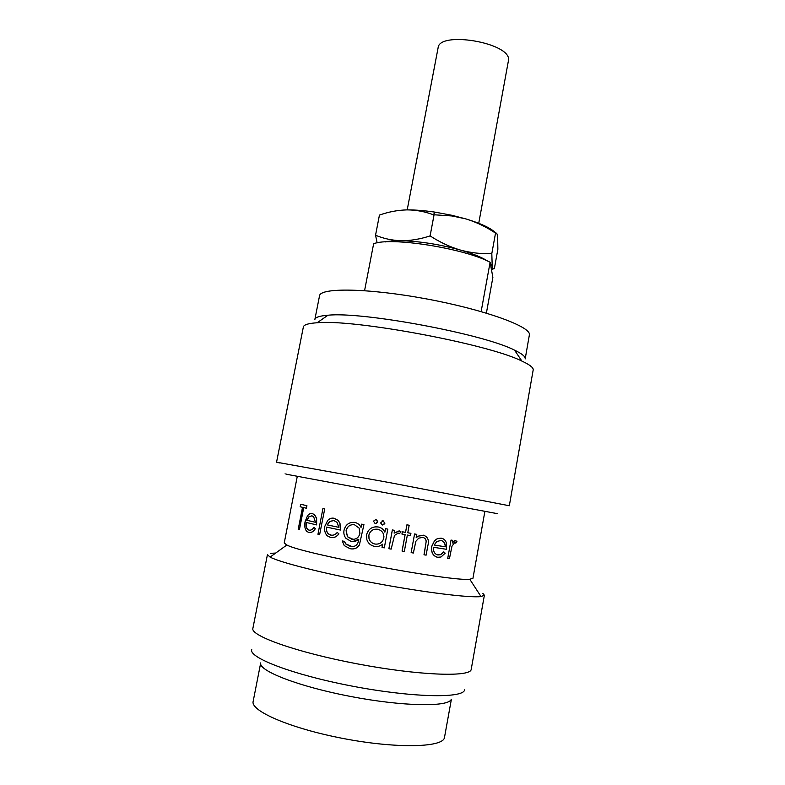 <?xml version="1.0" encoding="UTF-8"?>
<svg xmlns="http://www.w3.org/2000/svg" width="785" height="785" viewBox="0 0 785 785"><rect width="100%" height="100%" fill="white"/><g stroke="black" fill="none" stroke-linecap="round" stroke-linejoin="round"><path stroke-width="1.18" d="M478.742 223.274L508.611 59.709C509.759 42.537 438.962 30.733 438.089 47.885L407.199 209.889M525.185 358.922L529.433 334.557C530.209 326.246 483.491 309.368 425.578 298.742C367.665 288.046 320.035 287.526 319.524 295.857L314.844 319.564C315.285 317.297 319.652 315.864 327.934 315.236L317.14 322.763C308.387 323.322 303.785 324.745 303.353 327.021L276.555 462.188L279.627 462.934M525.214 358.421C525.067 356.223 521.505 353.476 514.548 350.159C483.678 334.067 362.542 311.4 327.934 315.236M276.555 462.188L391.44 482.952L509.318 505.746L533.241 369.656C533.201 367.429 529.414 364.564 521.888 361.08C488.604 344.154 354.3 319.014 317.14 322.763M497.739 513.724L287.153 474.385C284.317 473.806 284.288 473.757 287.065 474.238M464.671 689.721L464.524 690.182C462.277 698.581 410.967 697.472 351.709 686.031C292.432 674.678 247.834 657.398 251.759 649.372M471.137 669.752C469.155 677.308 417.659 675.355 357.214 663.845C296.74 652.404 250.199 635.771 252.878 628.383L267.44 554.622L270.099 557.095C279.843 562.443 323.93 573.619 374.386 583.059C424.842 592.508 469.989 598.023 481.009 596.571L484.384 595.226L471.137 669.752M306.935 505.717L300.655 504.255L306.935 505.717L306.444 508.238L303.55 507.571L299.428 529.659L303.726 507.62M314.039 527.314L315.207 528.678C313.264 531.72 311.076 532.956 308.652 532.397L306.739 531.396C304.865 529.129 304.315 525.901 305.08 521.721L307.426 515.971C308.878 513.949 310.517 513.145 312.342 513.576L314.471 514.695L316.483 518.247L316.64 524.9L306.248 522.457C305.708 525.499 306.15 527.805 307.563 529.394L308.907 530.111C310.781 530.523 312.489 529.59 314.039 527.314L315.354 528.707C313.539 531.533 311.527 532.799 309.319 532.515M312.253 513.557L314.618 514.715L316.63 518.267L316.64 524.9M306.415 522.496C305.875 525.528 306.317 527.834 307.73 529.414L309.359 530.189M324.725 508.915L322.92 508.543L317.954 534.271L319.623 534.654L324.725 508.915L319.623 534.654M337.236 532.426L338.806 533.869C336.51 536.911 333.733 538.088 330.485 537.421L327.188 535.782C324.941 533.27 324.156 530.101 324.833 526.274L327.679 520.484C329.563 518.492 331.741 517.757 334.204 518.286L338.021 520.337L339.885 523.242L340.435 530.052L326.521 527.098C326.04 529.865 326.638 532.122 328.326 533.879L330.691 535.095C333.193 535.586 335.381 534.703 337.236 532.426L338.904 533.879C336.883 536.587 334.439 537.823 331.584 537.588M333.723 518.208L338.119 520.337L339.983 523.252L340.435 530.052M326.648 527.118C326.167 529.875 326.766 532.142 328.444 533.898L331.466 535.213M363.936 524.576L359.383 545.016L363.936 524.576L361.679 524.144L361.061 527.402C359.658 524.655 357.548 522.996 354.712 522.437L354.781 522.437C357.587 523.006 359.687 524.635 361.071 527.334M359.383 545.016C357.666 547.665 355.311 548.96 352.308 548.921M342.289 540.953L344.448 541.395L342.289 540.953L344.252 545.585L349.943 548.666C353.868 549.559 356.998 548.342 359.334 545.016M344.448 541.395L345.792 543.936L352.053 546.556M358.804 539.295L352.583 541.581M353.878 522.319L354.781 522.437M374.916 526.843L378.095 526.951C381.235 527.53 383.492 529.267 384.885 532.152L385.533 528.688L387.81 529.119L384.307 547.861L382.03 547.43L382.629 544.191C380.195 546.203 377.438 546.919 374.366 546.331C370.687 545.526 368.185 543.318 366.87 539.697L366.595 534.732C368.302 528.962 372.129 526.362 378.085 526.951C381.225 527.54 383.492 529.276 384.885 532.161L385.533 528.697L387.81 529.119M382.03 547.43L382.629 544.191M375.416 519.395L377.742 521.279L375.897 523.703M382.109 520.828L383.139 520.769L384.856 523.301L384.591 524.017M394.62 530.375L392.353 529.953L388.879 548.695L392.372 529.963L394.62 530.375M394.639 530.385L394.129 533.133L399.614 530.994M394.129 533.133L399.163 530.866L401.037 531.877L399.428 533.633L398.751 533.231M407.778 532.77L410.918 533.329L407.778 532.76L409.171 525.243L406.915 524.822L405.521 532.358L402.332 531.779L401.949 534.085L402.332 531.779M410.918 533.329L410.496 535.615L407.356 535.056L404.324 551.462L402.057 551.06L405.089 534.654M416.197 537.627L418.14 536.165L416.178 537.725L416.796 534.369L414.578 533.967L411.144 552.64L414.578 533.967M418.071 536.145L424.028 535.321M418.14 536.165L423.38 535.174C427.815 536.754 429.307 540.247 427.854 545.644L426.118 555.142L424.008 554.789L426.147 541.768C426.049 539.462 425.048 538.049 423.135 537.519M436.764 557.075C432.731 555.535 431.024 552.012 431.642 546.517L434.576 540.63L437.441 538.559L441.749 538.294M437.343 554.858L440.562 554.642L443.76 551.865L445.203 553.18L441.003 556.997L437.706 557.291C433.094 556.065 431.112 552.483 431.75 546.537L431.642 546.517M452.317 542.7L454.77 540.61L452.258 543.034L452.749 540.345L451.032 540.07L447.715 558.4L451.032 540.07M454.623 540.58L456.958 541.297L455.82 543.122L454.505 542.759L451.964 546.252L449.442 558.655L447.862 558.439M484.865 511.457L472.943 578.319L469.773 579.232C452.454 581.901 302.019 553.749 286.849 544.996L284.219 543.004L297.289 476.348M451.277 699.317C448.608 707.177 402.98 706.539 350.718 696.491C298.437 686.522 258.196 670.743 260.708 662.893L253.153 701.407C250.307 710.925 290.381 728.382 342.868 738.43C395.316 748.576 441.386 747.654 444.369 738.106L451.395 699.239M495.786 233.057C491.322 228.376 481.588 223.725 466.604 219.113L451.885 215.286L435.125 212.156C424.999 210.645 415.844 209.889 407.66 209.889L406.767 209.889C397.553 210.164 388.447 211.891 379.44 215.09L375.544 235.225C383.433 238.552 391.882 240.377 400.89 240.72C394.423 240.652 389.281 241.044 385.455 241.898M486.386 313.107L492.872 277.38L490.115 262.259C464.19 248.276 390.292 236.687 373.631 243.772L364.574 290.646M270.501 553.327L275.682 553.062M482.883 593.431L484.384 595.226M306.768 505.687L306.278 508.219M299.252 529.63L298.212 529.345L302.51 507.326L300.174 506.757L300.655 504.255M306.807 520.269L315.511 522.3L313.627 516.716L311.979 515.823L308.79 516.864L306.807 520.269L315.511 522.29M311.831 515.794L308.956 516.883L306.984 520.288M324.588 508.896L322.92 508.543M327.149 524.871L338.865 527.353L336.991 522.31L333.87 520.573L329.631 521.476L327.149 524.871L338.865 527.343M333.429 520.504L329.749 521.495L327.266 524.89M344.37 541.385L345.704 543.936L350.247 546.331M350.179 546.331C354.928 547.233 357.744 545.192 358.637 540.208L358.814 539.246C356.508 541.218 353.917 541.935 351.042 541.395L345.959 538.343C344.115 536.008 343.477 533.3 344.036 530.218C345.616 524.537 349.178 521.946 354.712 522.437M363.887 524.566L361.679 524.144M351.592 539.128C355.948 539.766 358.735 537.843 359.923 533.368L359.147 528.119L354.457 524.753C350.11 524.292 347.323 526.293 346.087 530.738L347.461 536.754L353.054 539.305M353.525 524.635C349.717 524.674 347.264 526.706 346.165 530.738L347.539 536.763L351.66 539.128M374.965 529.208C371.707 529.924 369.676 531.916 368.872 535.193L369.019 538.53C369.912 541.493 371.874 543.328 374.896 544.034C379.528 544.554 382.491 542.572 383.767 538.098C384.208 533.437 382.177 530.483 377.683 529.257C373.111 528.786 370.167 530.768 368.842 535.193L368.979 538.53C369.892 541.503 371.854 543.338 374.887 544.044L374.887 544.044C379.538 544.545 382.491 542.563 383.767 538.088L383.767 538.098M383.767 538.088L383.914 536.41M375.986 519.425L377.693 521.956L375.191 523.693L373.483 521.161L376.015 519.425M383.139 520.779L384.856 523.31L382.334 525.037L380.588 522.918L383.139 520.769M399.428 533.633L398.338 533.093L394.512 535.39L391.156 549.117L388.879 548.695M402.097 551.08L405.138 534.663L401.949 534.085M405.521 532.358L402.371 531.798M405.56 532.367L406.915 524.822M409.171 525.243L406.954 524.841M424.106 554.809L426.147 541.768M426.245 541.787C426.137 539.266 424.921 537.803 422.605 537.401L418.709 538.157L415.854 541.316L413.361 553.023L411.212 552.66M416.796 534.369L414.647 533.986M431.75 546.537L434.576 540.63M434.684 540.649L437.559 538.588L441.101 538.157M441.229 538.186C443.662 538.579 445.35 540.1 446.312 542.72L446.636 549.333L433.595 547.292C433.163 551.531 434.596 554.092 437.893 554.985L437.775 554.946M437.893 554.985L440.699 554.671L443.888 551.904M436.735 541.562L434.213 545.045L445.37 546.811C445.281 543.2 443.79 541.081 440.915 540.463L436.735 541.562M445.37 546.811L445.232 546.782C445.144 543.338 443.8 541.248 441.19 540.522M445.232 546.782L434.213 545.035M454.77 540.61L455.81 540.482M455.82 543.122L455.123 542.68M452.749 540.345L451.179 540.1M481.146 311.566L490.115 262.259M377.143 242.869L375.544 235.225M491.812 253.565L492.215 266.301C492.686 268.647 493.402 269.402 494.364 268.588L497.867 249.267L497.641 236.442C497.229 233.753 496.522 232.645 495.531 233.116L491.812 253.565C481.607 254.046 471.285 252.917 460.864 250.189L459.853 249.905C439.414 244.361 420.053 241.299 401.773 240.74C410.997 240.681 420.446 239.072 430.101 235.892C439.708 242.133 449.619 246.804 459.853 249.905M491.322 268.863L492.215 266.301L490.291 263.24M487.446 260.983C481.921 257.343 473.061 253.741 460.864 250.189M493.451 268.843L491.41 269.392M465.603 218.819L452.062 215.973L433.291 214.727C424.979 211.616 416.433 209.997 407.66 209.889M401.773 240.74L400.89 240.72M434.036 214.992L430.101 235.892M495.531 233.116C486.406 227.002 476.77 222.341 466.604 219.113M514.548 350.159L521.888 361.08M286.849 544.996L270.099 557.095M469.773 579.232L481.009 596.571M435.125 212.156L433.291 214.727M451.885 215.286L452.062 215.973"/></g></svg>
